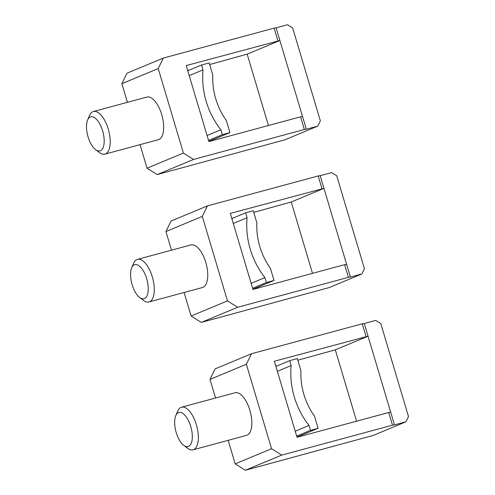 <?xml version="1.0" encoding="UTF-8"?>
<svg xmlns="http://www.w3.org/2000/svg" width="495" height="495" viewBox="0 0 495 495"><rect width="100%" height="100%" fill="white"/><g stroke="black" fill="none" stroke-linecap="round" stroke-linejoin="round"><path stroke-width="0.74" d="M252.611 288.257L266.384 282.521L264.924 277.621A77.239 69.127 -112.6 0 1 247.073 217.726L233.294 223.462M264.924 277.621L251.144 283.357M240.669 248.199L243.336 257.159M266.384 282.521L274.026 280.455L270.418 268.358A66.206 59.252 -112.6 0 1 256.856 222.855L253.248 210.759L245.613 212.825L247.073 217.726M252.902 289.247L274.026 280.455M231.833 218.561L245.613 212.825M230.293 213.407L252.964 289.439L344.631 264.664L348.412 277.336L350.411 277.064L323.965 188.36L230.293 213.407M202.3 216.408L165.936 231.549L171.06 221.036L207.417 205.895L202.3 216.408L227.483 300.892L237.643 307.271L201.279 322.412L191.12 316.027L227.483 300.892M165.936 231.549L171.487 250.173M184.103 292.483L191.12 316.027M148.995 301.975L202.467 287.521A22.071 9.782 -105.1 0 0 203.006 287.341A22.071 9.782 -105.1 0 0 205.982 263.049A22.071 9.782 -105.1 0 0 190.952 244.914L137.48 259.368A22.071 9.782 74.9 0 1 152.503 277.503A22.071 9.782 74.9 0 1 149.533 301.789A22.071 9.782 74.9 0 1 148.995 301.975A22.071 9.782 74.9 0 1 143.575 300.453L139.683 297.526A17.653 7.821 74.9 0 1 131.862 283.746A17.653 7.821 74.9 0 1 131.676 267.894A17.653 7.821 74.9 0 1 134.38 264.806A17.653 7.821 74.9 0 1 146.687 278.673A17.653 7.821 74.9 0 1 144.453 298.596A17.653 7.821 74.9 0 1 139.683 297.526M131.676 267.894L133.563 263.414A22.071 9.782 74.9 0 1 136.942 259.553A22.071 9.782 74.9 0 1 137.48 259.368M312.512 273.345L291.239 201.985L323.965 188.36L320.191 175.688L318.186 175.96L321.967 188.632M201.279 322.412L329.144 287.589L361.87 273.964L350.411 277.064M348.412 277.336L237.643 307.271M320.191 175.688L331.65 172.588L336.724 175.781L364.431 268.711L361.87 273.964M207.417 205.895L318.186 175.96M346.636 264.392L344.631 264.664M231.759 218.32L233.597 217.825M253.731 212.386L291.239 201.985M208.537 140.419L222.317 134.683L220.85 129.783A77.239 69.127 -112.6 0 1 202.999 69.888L189.22 75.624M220.85 129.783L207.077 135.519M196.595 100.361L199.262 109.315M222.317 134.683L229.952 132.617L226.345 120.52A66.206 59.252 -112.6 0 1 212.782 75.017L209.175 62.921L201.539 64.987L202.999 69.888M208.828 141.409L229.952 132.617M187.76 70.723L201.539 64.987M186.219 65.569L208.89 141.601L300.558 116.826L304.338 129.498L306.337 129.22L279.892 40.516L186.219 65.569M158.227 68.57L121.863 83.711L126.986 73.198L163.344 58.057L158.227 68.57L183.41 153.048L193.57 159.433L157.206 174.574L147.046 168.189L183.41 153.048M121.863 83.711L127.413 102.335M140.029 144.645L147.046 168.189M104.921 154.137L158.394 139.683A22.071 9.782 -105.1 0 0 158.932 139.497A22.071 9.782 -105.1 0 0 161.908 115.211A22.071 9.782 -105.1 0 0 146.879 97.076L93.407 111.53A22.071 9.782 74.9 0 1 108.43 129.659A22.071 9.782 74.9 0 1 105.46 153.951A22.071 9.782 74.9 0 1 104.921 154.137A22.071 9.782 74.9 0 1 99.501 152.608L95.615 149.688A17.653 7.821 74.9 0 1 87.788 135.902A17.653 7.821 74.9 0 1 87.603 120.056A17.653 7.821 74.9 0 1 90.307 116.969A17.653 7.821 74.9 0 1 102.614 130.835A17.653 7.821 74.9 0 1 100.38 150.758A17.653 7.821 74.9 0 1 95.615 149.688M87.603 120.056L89.49 115.576A22.071 9.782 74.9 0 1 92.868 111.709A22.071 9.782 74.9 0 1 93.407 111.53M268.438 125.507L247.166 54.141L279.892 40.516L276.117 27.844L274.119 28.122L277.893 40.794M157.206 174.574L285.071 139.751L317.796 126.126L306.337 129.22M304.338 129.498L193.57 159.433M276.117 27.844L287.576 24.75L292.656 27.943L320.358 120.867L317.796 126.126M163.344 58.057L274.119 28.122M302.563 116.548L300.558 116.826M187.685 70.482L189.523 69.987M209.657 64.542L247.166 54.141M296.678 436.095L310.458 430.359L308.998 425.459A77.239 69.127 -112.6 0 1 291.147 365.564L277.367 371.3M308.998 425.459L295.218 431.195M284.736 396.037L287.409 404.997M310.458 430.359L318.099 428.299L314.492 416.202A66.206 59.252 -112.6 0 1 300.929 370.699L297.322 358.603L289.68 360.663L291.147 365.564M296.975 437.091L318.099 428.299M275.901 366.399L289.68 360.663M274.366 361.245L297.031 437.277L388.705 412.502L392.486 425.174L394.484 424.902L368.039 336.198L274.366 361.245M246.374 364.252L210.01 379.387L215.127 368.874L251.491 353.739L246.374 364.252L271.557 448.73L281.711 455.115L245.353 470.25L235.193 463.864L271.557 448.73M210.01 379.387L215.56 398.017M228.176 440.327L235.193 463.864M193.069 449.813L246.541 435.365A22.071 9.782 -105.1 0 0 247.079 435.179A22.071 9.782 -105.1 0 0 250.049 410.887A22.071 9.782 -105.1 0 0 235.026 392.752L181.547 407.206A22.071 9.782 74.9 0 1 196.577 425.341A22.071 9.782 74.9 0 1 193.607 449.627A22.071 9.782 74.9 0 1 193.069 449.813A22.071 9.782 74.9 0 1 187.648 448.291L183.756 445.364A17.653 7.821 74.9 0 1 175.935 431.584A17.653 7.821 74.9 0 1 175.75 415.738A17.653 7.821 74.9 0 1 178.454 412.644A17.653 7.821 74.9 0 1 190.761 426.517A17.653 7.821 74.9 0 1 188.527 446.44A17.653 7.821 74.9 0 1 183.756 445.364M175.75 415.738L177.637 411.252A22.071 9.782 74.9 0 1 181.009 407.391A22.071 9.782 74.9 0 1 181.547 407.206M356.586 421.183L335.313 349.823L368.039 336.198L364.264 323.526L362.26 323.798L366.04 336.47M245.353 470.25L373.218 435.427L405.943 421.802L394.484 424.902M392.486 425.174L281.711 455.115M364.264 323.526L375.717 320.426L380.797 323.619L408.505 416.549L405.943 421.802M251.491 353.739L362.26 323.798M390.704 412.23L388.705 412.502M275.833 366.164L277.67 365.663M297.804 360.224L335.313 349.823"/></g></svg>
